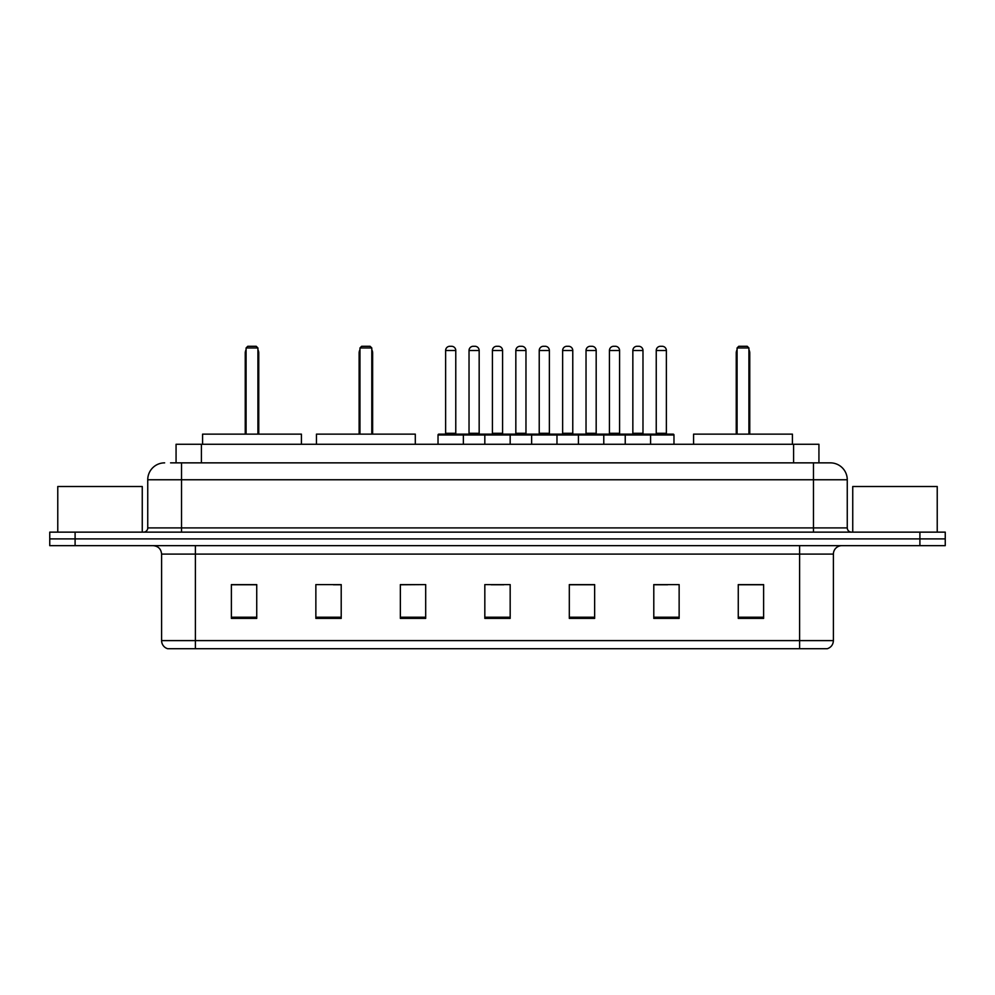 <?xml version="1.0" encoding="UTF-8"?>
<svg xmlns="http://www.w3.org/2000/svg" width="995" height="995" viewBox="0 0 995 995"><rect width="100%" height="100%" fill="white"/><g stroke="black" fill="none" stroke-linecap="round" stroke-linejoin="round"><path stroke-width="1.49" d="M170.568 462.862L181.538 462.862L170.568 462.862L176.065 462.862L176.065 444.28L818.935 444.28L818.935 462.862M164.648 462.862A16.89 16.89 0 0 0 147.745 479.764L147.745 527.91A4.229 4.229 0 0 1 143.529 532.138M847.255 479.764L181.538 479.764L181.538 462.862L830.352 462.862A16.89 16.89 0 0 1 847.255 479.764L847.255 527.91C847.504 530.484 848.909 531.89 851.471 532.138M75.098 532.138L49.75 532.138L49.75 538.892L75.098 538.892L49.75 538.892L49.75 545.658L75.098 545.658L75.098 538.892L919.902 538.892L75.098 538.892L75.098 532.138L919.902 532.138L919.902 538.892L945.25 538.892L919.902 538.892L919.902 545.658L75.098 545.658M919.902 545.658L945.25 545.658L945.25 532.138L919.902 532.138M830.104 462.862L824.432 462.862M833.4 640.606C833.163 644.661 831.136 647.359 827.318 648.715L799.607 648.715L799.607 640.606L833.4 640.606L833.4 554.103A8.445 8.445 0 0 1 841.845 545.658M799.607 648.715L167.682 648.715A8.445 8.445 0 0 1 161.6 640.606L161.6 554.103C161.103 548.966 158.292 546.155 153.155 545.658M763.613 618.392L763.613 584.6L738.265 584.6L738.265 618.392L763.613 618.392M679.137 618.392L679.137 584.6L653.79 584.6L653.79 618.392L679.137 618.392M594.649 618.392L594.649 584.6L569.314 584.6L569.314 618.392L594.649 618.392M256.735 618.392L256.735 584.6L231.387 584.6L231.387 618.392L256.735 618.392M341.21 618.392L341.21 584.6L315.863 584.6L315.863 618.392L341.21 618.392M425.686 618.392L425.686 584.6L400.351 584.6L400.351 618.392L425.686 618.392M510.174 618.392L510.174 584.6L484.826 584.6L484.826 618.392L510.174 618.392M784.234 648.715L195.393 648.715L195.393 640.606L799.607 640.606L799.607 554.103L161.6 554.103M654.971 584.774L667.645 584.774M425.686 584.6L400.351 584.774L425.686 584.6M333.35 584.774L341.21 584.774M584.774 584.774L574.04 584.774M491.169 584.774L503.831 584.774M256.735 584.774L231.387 584.774M594.649 584.774L569.314 584.774M763.613 584.774L738.265 584.774M142.26 532.138L142.26 486.518L57.772 486.518L57.772 532.138M301.423 444.28L301.423 434.143L202.582 434.143L202.582 444.28M246.088 347.964L247.78 346.285L256.225 346.285L257.916 347.964L246.088 347.964L246.088 434.143M257.916 347.964L257.916 434.143M258.762 434.143L258.762 353.038A6.754 6.754 0 0 0 257.916 349.767M245.243 434.143L245.243 353.038L246.088 353.038M937.228 532.138L937.228 486.518L852.74 486.518L852.74 532.138M415.301 444.28L415.301 434.143L316.46 434.143L316.46 444.28M359.966 347.964L361.658 346.285L370.103 346.285L371.794 347.964L359.966 347.964L359.966 434.143M371.794 347.964L371.794 434.143M372.64 434.143L372.64 353.038A6.754 6.754 0 0 0 371.794 349.767M359.12 434.143L359.12 353.038L359.966 353.038M792.418 444.28L792.418 434.143L693.577 434.143L693.577 444.28M737.084 347.964L738.775 346.285L747.22 346.285L748.912 347.964L737.084 347.964L737.084 434.143M748.912 347.964L748.912 434.143M749.757 434.143L749.757 353.038A6.754 6.754 0 0 0 748.912 349.767M736.238 434.143L736.238 353.038L737.084 353.038M649.486 434.143L673.142 434.143A0.846 0.846 0 0 1 673.976 434.989L438.024 434.989A0.846 0.846 0 0 1 438.87 434.143L462.526 434.143A0.846 0.846 0 0 1 463.371 434.989L463.371 444.28M455.772 433.298A0.846 0.846 0 0 0 456.605 434.143L444.79 434.143A0.846 0.846 0 0 0 445.623 433.298L455.772 433.298L455.772 350.501A4.229 4.229 0 0 0 451.543 346.285L449.852 346.285A4.229 4.229 0 0 0 445.623 350.501L445.623 433.298M438.024 434.989L438.024 444.28M484.826 444.28L484.826 434.989A0.846 0.846 0 0 1 485.672 434.143L509.328 434.143A0.846 0.846 0 0 1 510.174 434.989L510.174 444.28M502.574 433.298A0.846 0.846 0 0 0 503.408 434.143L491.592 434.143A0.846 0.846 0 0 0 492.425 433.298L502.574 433.298L502.574 350.501A4.229 4.229 0 0 0 498.346 346.285L496.654 346.285A4.229 4.229 0 0 0 492.425 350.501L492.425 433.298M531.628 444.28L531.628 434.989A0.846 0.846 0 0 1 532.474 434.143L556.13 434.143A0.846 0.846 0 0 1 556.976 434.989L556.976 444.28M549.377 433.298A0.846 0.846 0 0 0 550.21 434.143L538.394 434.143A0.846 0.846 0 0 0 539.228 433.298L549.377 433.298L549.377 350.501A4.229 4.229 0 0 0 545.148 346.285L543.457 346.285A4.229 4.229 0 0 0 539.228 350.501L539.228 433.298M578.431 444.28L578.431 434.989A0.846 0.846 0 0 1 579.277 434.143L602.933 434.143A0.846 0.846 0 0 1 603.778 434.989L603.778 444.28M596.179 433.298A0.846 0.846 0 0 0 597.025 434.143L585.197 434.143A0.846 0.846 0 0 0 586.03 433.298L596.179 433.298L596.179 350.501A4.229 4.229 0 0 0 591.95 346.285L590.259 346.285A4.229 4.229 0 0 0 586.03 350.501L586.03 433.298M625.233 444.28L625.233 434.989A0.846 0.846 0 0 1 626.079 434.143L649.735 434.143A0.846 0.846 0 0 1 650.581 434.989L650.581 444.28M642.981 433.298A0.846 0.846 0 0 0 643.827 434.143L631.999 434.143A0.846 0.846 0 0 0 632.845 433.298L642.981 433.298L642.981 350.501A4.229 4.229 0 0 0 638.753 346.285L637.061 346.285A4.229 4.229 0 0 0 632.845 350.501L632.845 433.298M485.921 434.143L462.277 434.143M469.031 350.501A4.229 4.229 0 0 1 473.259 346.285L474.938 346.285A4.229 4.229 0 0 1 479.167 350.501L469.031 350.501L469.031 433.298A0.846 0.846 0 0 1 468.185 434.143M479.167 350.501L479.167 433.298A0.846 0.846 0 0 0 480.013 434.143M532.723 434.143L509.079 434.143M515.833 350.501A4.229 4.229 0 0 1 520.062 346.285L521.741 346.285A4.229 4.229 0 0 1 525.969 350.501L515.833 350.501L515.833 433.298A0.846 0.846 0 0 1 514.987 434.143M525.969 350.501L525.969 433.298A0.846 0.846 0 0 0 526.815 434.143M579.525 434.143L555.882 434.143M562.635 350.501A4.229 4.229 0 0 1 566.864 346.285L568.543 346.285A4.229 4.229 0 0 1 572.772 350.501L562.635 350.501L562.635 433.298A0.846 0.846 0 0 1 561.789 434.143M572.772 350.501L572.772 433.298A0.846 0.846 0 0 0 573.617 434.143M626.328 434.143L602.684 434.143M609.438 350.501A4.229 4.229 0 0 1 613.666 346.285L615.345 346.285A4.229 4.229 0 0 1 619.574 350.501L609.438 350.501L609.438 433.298A0.846 0.846 0 0 1 608.592 434.143M619.574 350.501L619.574 433.298A0.846 0.846 0 0 0 620.42 434.143M656.24 350.501A4.229 4.229 0 0 1 660.469 346.285L662.148 346.285A4.229 4.229 0 0 1 666.376 350.501L656.24 350.501L656.24 433.298A0.846 0.846 0 0 1 655.394 434.143M666.376 350.501L666.376 433.298A0.846 0.846 0 0 0 667.222 434.143M673.976 434.989L673.976 444.28M201.413 462.862L201.413 444.28M793.587 462.862L793.587 444.28M181.538 532.138L181.538 479.764L147.745 479.764M147.745 527.91L847.255 527.91M813.462 462.862L813.462 532.138M799.607 545.658L799.607 554.103L833.4 554.103M161.6 640.606L195.393 640.606L195.393 545.658M510.174 617.223L484.826 617.223M425.686 617.223L400.351 617.223M341.21 617.223L315.863 617.223M256.735 617.223L231.387 617.223M594.649 617.223L569.314 617.223M679.137 617.223L653.79 617.223M763.613 617.223L738.265 617.223M257.916 353.038L258.762 353.038M371.794 353.038L372.64 353.038M748.912 353.038L749.757 353.038M455.772 350.501L445.623 350.501M502.574 350.501L492.425 350.501M549.377 350.501L539.228 350.501M596.179 350.501L586.03 350.501M642.981 350.501L632.845 350.501M469.031 433.298L479.167 433.298M515.833 433.298L525.969 433.298M562.635 433.298L572.772 433.298M609.438 433.298L619.574 433.298M656.24 433.298L666.376 433.298M246.088 349.767A6.754 6.754 0 0 0 245.243 353.038M359.966 349.767A6.754 6.754 0 0 0 359.12 353.038M737.084 349.767A6.754 6.754 0 0 0 736.238 353.038"/></g></svg>

